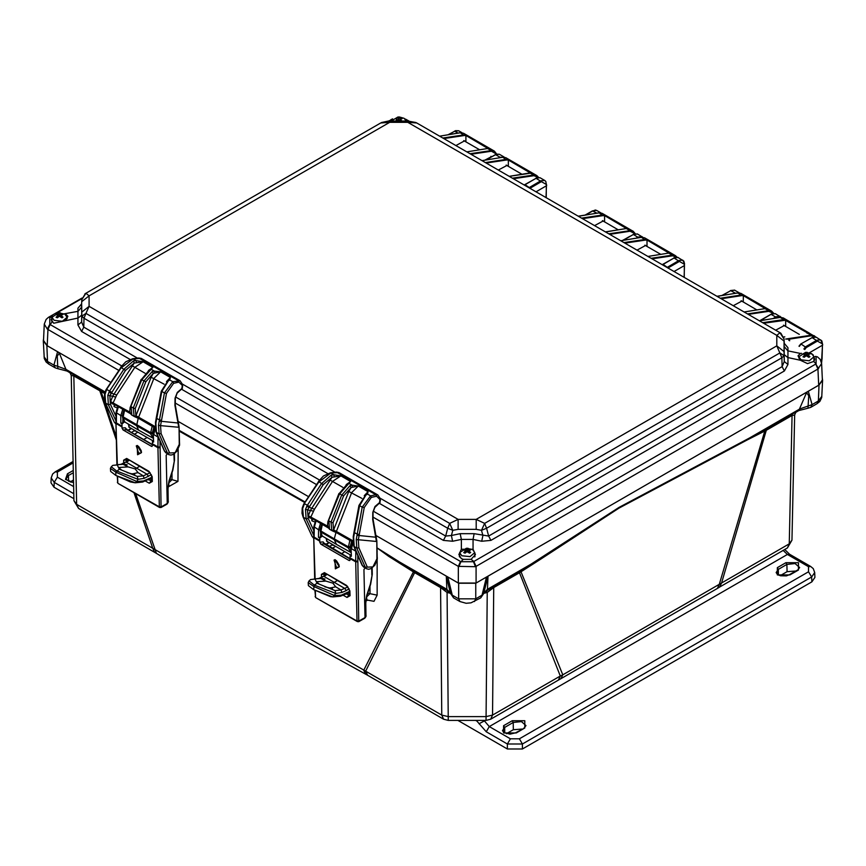 <?xml version="1.0" encoding="UTF-8"?>
<svg xmlns="http://www.w3.org/2000/svg" width="866" height="866" viewBox="0 0 866 866"><rect width="100%" height="100%" fill="white"/><g stroke="black" fill="none" stroke-linecap="round" stroke-linejoin="round"><path stroke-width="1.3" d="M43.56 339.147L43.3 340.771L46.84 345.523L110.805 382.458L47.175 345.718L43.506 340.403L44.242 324.046L47.338 329.112L49.806 324.349L49.806 317.118L51.928 317.454M178.428 421.493L308.545 496.619L178.428 421.493M476.062 583.067L818.727 385.229L822.408 379.903L821.661 363.558L817.991 368.981L476.062 566.396L476.062 583.067L458.276 583.067L376.169 535.664L458.612 583.262L475.715 583.262L819.074 385.024L822.603 380.271L822.354 378.659M821.498 362.313L822.483 345.209L809.872 352.494M822.072 358.914L822.451 343.91L817.407 341.096L806.192 347.58L804.774 349.55M808.205 391.302L806.571 392.655L808.692 395.751L807.956 408.178L798.798 410.56L795.876 412.324L794.652 414.966L791.957 540.146L787.367 547.918L789.272 543.837L562.759 674.852L560.313 676.021L519.481 572.772L520.996 571.82L521.256 570.51L486.281 590.991L487.45 589.281L483.813 593.091L487.98 576.594L486.497 577.037L482.016 595.148L483.769 593.47L480.717 597.886L482.016 595.148L475.715 598.785L458.612 598.785L452.323 595.148L447.83 577.037M794.652 414.976L792.033 415.42L789.272 543.837L791.957 540.146L794.652 414.976M796.341 411.978L792.422 413.97L792.033 415.42L766.28 430.283L721.551 582.937L719.646 587.007L717.373 588.404L719.235 584.518L764.83 431.051L766.28 430.283L766.67 428.832L619.093 507.346L521.256 570.51M717.373 588.404L560.854 678.771L562.759 674.852L520.996 571.82L539.994 559.609L539.973 558.949L487.45 589.281L487.98 576.594M560.854 678.771L558.408 680.102L560.313 676.021L492.592 715.121L486.097 716.669L448.242 716.669L441.736 715.121L76.641 504.326L73.946 500.645L71.261 375.454L73.946 500.645L78.546 508.407L76.641 504.326L73.881 375.92L71.261 375.465L70.005 372.781L67.104 371.059L65.935 369.349L57.697 366.296L57.957 368.678L67.104 371.059M490.686 719.202L492.592 715.121L493.739 587.635L487.212 592.463L486.097 720.425L490.686 719.202L558.408 680.102M450.504 593.297L447.127 592.463L440.599 587.635L441.736 715.121L443.641 719.202L448.242 720.425L447.127 592.463L448.101 591.023M485.718 591.337L486.476 592.69L483.823 593.297M448.242 718.737L448.242 720.425L486.097 720.425M414.522 572.956L365.679 671.204L367.585 675.285L365.636 674.213L363.731 670.284L413.418 571.885L414.522 572.956L413.699 570.889L377.056 547.864M365.636 674.213L258.696 615.185L156.443 553.428L135.594 493.609M156.443 553.428L154.592 552.324L152.697 548.243L134.057 492.722M57.957 368.678L55.164 367.844L53.854 365.095L57.697 366.296L57.221 356.132L59.332 353.155L57.621 351.748L53.854 365.095L47.565 361.458L44.025 356.76M179.208 430.434L305.07 501.966M450.558 593.481L453.622 597.886L452.323 595.148L446.878 589.281L450.558 593.502L446.347 576.594L447.754 576.994M171.988 472.912L171.977 479.656L168.773 482.903M178.136 449.411L177.941 481.366L169.162 486.346L168.221 485.794M179.23 431.138L304.745 502.453M116.282 436.616L100.532 390.068L69.561 372.477M104.602 393.467L73.881 375.92L73.491 374.469M377.154 560.107L377.154 595.148L374.004 601.361L365.982 599.781M377.078 548.546L377.165 551.707M377.154 547.94L388.964 556.502L413.418 571.885M104.851 392.482L100.532 390.068M168.556 483.802L169.162 486.346M369.977 586.314L369.977 593.675L366.545 596.955M366.405 597.508L367.152 600.441M388.964 556.502L388.953 555.831L446.878 589.281L446.347 576.594M448.047 590.991L413.699 570.889M448.61 591.337L447.852 592.69M486.227 591.023L487.212 592.463L486.476 592.69M807.956 408.178L810.749 407.345L812.048 404.595L799.967 408.849L747.445 439.17L747.25 439.939L619.028 508.082L539.994 559.609M821.877 396.271L818.348 400.969L812.048 404.595L808.281 391.259M822.451 343.91L820.784 339.851L816.887 340.219L805.672 346.703L803.865 349.03M799.264 346.368L801.093 344.051L806.192 347.58M799.123 346.292L800.736 344.019L812.308 337.578L816.183 337.188M780.353 317.346L775.86 318.071M760.24 320.637L771.595 314.077L775.471 313.687M781.056 317.313L780.071 316.35L776.174 316.718L773.024 318.536M722.58 295.36L730.882 290.565L734.736 290.175L739.445 292.892L735.375 293.26M684.086 277.315L684.443 265.516L674.051 271.513M684.292 277.423L684.4 264.217L679.355 261.402L667.957 267.995M684.4 264.217L684.443 264.92M662.436 264.812L674.268 257.884L678.11 257.483L683.804 261.142L684.616 263.903L682.744 260.157L678.847 260.525L667.026 267.453M641.49 237.295L639.032 237.695M642.756 237.252L642.031 236.645L638.134 237.013L636.142 238.172M623.347 240.272L633.555 234.372L637.419 233.993M585.697 214.995L592.842 210.871L596.706 210.481M546.045 197.61L546.403 185.811L536 191.819M546.24 197.729L546.359 184.512L541.315 181.698L529.916 188.301M546.359 184.512L545.775 181.47L544.703 180.453L540.806 180.821L528.974 187.76M524.395 185.118L536.227 178.179L540.07 177.779L536.974 177.627L535.859 178.147L541.315 181.698M504.38 157.222L500.093 157.32L495.514 154.678L499.357 154.278L496.261 154.126L486.465 159.896M798.798 410.56L806.571 392.655M765.317 429.601L764.83 431.051L747.25 439.939M458.125 133.093L454.802 131.167L458.644 130.777L455.559 130.614L448.826 134.62M391.14 119.551L392.146 119.237M406.338 119.551L405.342 119.237M775.687 330.195L784.39 325.508L785.072 326.136M733.264 305.698L741.967 301.022L742.649 301.639M636.997 250.122L645.69 245.435L646.372 246.052M603.948 221.566L603.266 220.949L594.574 225.625M507.682 165.98L507 165.363L498.296 170.05M491.65 156.497L484.971 160.145M465.259 141.494L464.577 140.877L455.873 145.553M625.165 238.973L629.669 236.375M759.471 320.831L780.212 317.432L783.286 317.898L780.017 317.389L783.827 319.522L785.927 319.597L785.787 320.16L763.596 323.213M807.025 333.183L809.439 333.172L807.393 333.129L811.009 335.207L785.624 339.017L789.316 339.126L789.662 340.825M815.501 336.896L783.265 317.887M815.534 336.906L814.17 335.727L811.009 335.207L811.236 335.835L789.316 339.126L788.818 340.349M765.154 308.545L743.364 295.663L741.632 295.652L737.789 292.935L740.863 293.401L771.79 311.251M720.263 298.196L741.404 295.025L743.504 295.111L743.364 295.663M764.613 308.697L767.016 308.686L764.981 308.632L768.586 310.721L747.445 313.893M773.609 313.265L771.758 311.24L768.586 310.721L768.813 311.349L748.354 314.412M668.877 252.959L647.097 240.088L645.365 240.066L641.522 237.36L644.596 237.825L675.512 255.676M623.996 242.621L645.138 239.438L647.238 239.525L647.097 240.088M668.336 253.11L670.749 253.099L668.704 253.045L672.319 255.134L651.178 258.306M677.006 257.105L675.491 255.654L672.319 255.134L672.546 255.762L652.087 258.837M626.454 228.472L604.674 215.591L602.942 215.58L599.099 212.863L602.173 213.328M581.573 218.124L602.714 214.952L604.814 215.039L604.674 215.591M625.912 228.613L628.326 228.613L626.28 228.559L629.896 230.648L608.755 233.82M635.114 233.614L633.068 231.168L629.896 230.648L630.123 231.265L609.664 234.34M530.187 172.886L508.396 160.015L506.664 159.994L502.832 157.276L505.896 157.742M485.296 162.537L506.448 159.366L508.537 159.452L508.396 160.015M531.692 172.951L530.014 172.973L533.629 175.062L512.488 178.234M538.208 177.368L533.846 175.69L533.629 175.062L536.779 175.581L538.522 177.368L536.801 175.581L505.874 157.731M487.764 148.389L465.973 135.518L464.241 135.497L460.409 132.79L463.472 133.256L494.399 151.106L496.597 154.018M442.883 138.051L464.024 134.88L466.114 134.955L465.973 135.518M487.222 148.541L489.626 148.541L487.59 148.487L491.206 150.565L470.065 153.747M496.673 153.996L494.356 151.085L491.206 150.565L491.423 151.193L470.963 154.267M813.975 360.029L814.321 360.581M474.741 555.885L475.055 556.405M459.272 556.416L459.597 555.885M51.592 321.08L51.928 320.517M801.602 353.371L800.433 353.48L798.019 355.818L800.433 360.234L807.545 363.601L813.737 361.49L814.711 359.13L813.975 357.236M784.271 343.499L787.93 347.645L787.93 364.489L784.336 370.929L490.892 540.352L481.756 541.261L473.02 539.377L461.318 539.377L452.582 541.261L443.435 540.352L379.438 503.406M809.342 352.711L813.39 355.049M817.223 356.77L816.097 356.619L816.097 363.85L813.737 361.49M818.727 385.229L817.991 368.981L815.74 364.077L473.81 561.493L476.062 566.396L475.434 566.721L473.431 561.688L460.907 561.688L463.267 559.328L461.297 558.592L458.85 554.597L461.318 549.271L461.318 539.377L460.149 533.651L451.413 535.534L452.582 541.261M475.434 566.721L458.276 566.396L458.276 583.067M137.413 358.102L83.764 327.132L81.653 322.055L81.707 315.159L78.037 318.093L53.638 323.235L51.202 319.63L51.928 317.735M77.983 324.988L81.653 322.055L81.815 316.177L84.013 318.223L83.764 327.132L81.566 331.429L77.983 324.988L77.983 308.144L81.642 303.988M180.009 380.748L175.495 378.15M156.659 367.271L152.156 364.673M354.41 481.442L349.983 478.887M377.749 494.919L373.246 492.31M81.707 315.159L81.707 307.051L78.037 311.338L64.3 313.86M81.707 307.051L81.653 303.858L77.983 308.144M65.47 320.734L67.894 316.317L65.47 313.979M380.748 122.961L85.994 293.217L380.748 122.961L389.668 122.312L389.668 120.98L388.52 121.013L381.505 122.582M84.987 293.79L85.431 293.455M458.092 529.321L476.235 529.321L476.235 519.362L484.614 523.356L486.584 528.217L781.89 357.723L776.813 345.826L476.235 519.362L458.092 519.362L458.092 529.321L452.799 530.36L451.413 535.534L445.633 536.054L447.744 528.217L452.799 530.36L449.725 523.356L85.994 313.362L84.013 318.223L447.744 528.217L449.725 523.356L458.092 519.362L89.101 306.326L85.994 313.362L81.815 316.177L81.534 304.735M85.442 293.455L81.815 299.582L85.994 293.217L89.101 295.847L389.668 122.312L407.81 122.312L407.81 120.98L389.668 120.98M81.848 312.096L89.101 306.326L89.101 295.847L81.848 301.617M784.087 338.812L784.26 361.555L782.139 366.632L781.89 357.723L784.098 355.677L784.066 351.596L776.813 345.826L776.813 335.348L779.92 332.717L784.098 339.082L784.26 343.358L787.93 347.645M787.93 364.489L784.26 361.555L784.098 355.677L779.92 352.863L484.614 523.356L481.539 530.36L482.925 535.534L481.756 541.261M416.741 122.961L780.472 332.955L416.741 122.961L407.81 122.312L776.813 335.348L784.066 341.117L784.098 338.963L780.915 333.291M784.195 354.659L787.865 357.593L800.433 360.234M784.195 346.552L787.865 350.838L800.433 353.48M818.565 368.613L815.74 364.077M461.318 549.271L473.02 549.271L475.477 554.597L471.061 559.328L463.267 559.328M476.235 529.321L481.539 530.36L486.584 528.217L488.695 536.054L474.189 533.651L473.02 539.377L473.02 549.271M458.893 566.721L460.907 561.688L373.3 511.135M380.109 498.221L445.633 536.054L443.435 540.352M784.336 370.929L782.139 366.632L488.695 536.054L490.892 540.352M48.388 317.421L52.523 315.549M118.696 370.345L47.338 329.112M465.919 135.778L465.908 141.862M508.342 160.275L508.331 166.359M604.609 215.851L604.598 221.934M647.032 240.347L647.021 246.431M743.309 295.934L743.288 302.007M807.577 333.031L785.733 320.42L785.711 326.504M784.758 336.842L783.741 337.004M814.744 572.523L811.626 577.027L522.415 744.002L507.368 744.002L486.205 731.792L476.246 720.425M814.744 572.48L814.96 577.351L811.853 581.855L522.415 748.96L507.368 748.96L457.941 720.425M507.368 748.96L507.368 744.002L510.442 738.763L489.29 726.552L483.997 720.425M522.122 729.053L513.365 729.713L506.426 733.718M795.811 571.04L787.064 571.701L780.114 575.706M783.124 550.365L787.4 554.435L808.552 566.656L808.552 571.787L519.34 738.763L510.442 738.763M73.902 498.708L54.06 487.244L50.942 482.741L51.17 477.87M54.06 487.244L54.277 482.416L51.159 477.913M70.222 481.886L73.502 479.991M801.05 359.834L809.309 360.786L813.975 356.749L811.767 353.653L805.553 352.397L798.831 356.749L801.05 359.834M806.235 355.72L804.265 357.268L802.988 356.77L804.947 354.822L802.912 354.01L803.929 353.371L806.582 353.967L808.552 353.317L809.905 354.01L807.87 354.822L809.905 356.684L808.887 357.322L806.235 355.72L806.235 353.967M461.816 555.701L470.065 556.643L474.741 552.605L472.522 549.509L466.309 548.265L459.597 552.605L461.816 555.701M466.99 551.588L465.031 553.136L463.743 552.638L465.702 550.689L463.678 549.867L464.685 549.228L467.337 549.823L469.307 549.174L470.66 549.867L468.625 550.689L470.66 552.54L469.643 553.179L466.99 551.588L466.99 549.823M54.147 320.333L62.395 321.275L67.072 317.237L64.853 314.152L58.65 312.897L51.928 317.237L54.147 320.333M59.332 316.22L57.362 317.768L56.073 317.27L58.044 315.321L56.009 314.51L57.015 313.86L59.667 314.455L61.638 313.806L62.991 314.51L60.956 315.321L62.991 317.173L61.984 317.811L59.332 316.22L59.332 314.455M406.284 120.98L404.097 118.285L399.594 117.04L397.895 117.04L391.205 120.98M399.767 120.98L398.912 120.363L397.71 120.98M395.502 120.98L397.288 119.465L395.253 118.642L396.606 117.949L401.694 118.263L402.17 118.696L400.2 119.465L401.986 120.98M152.08 446.401L151.398 446.358L152.384 445.557L152.384 441.422L153.206 440.816M151.398 446.358L123.048 429.991L122.009 428.02L121.998 423.875L124.607 421.861M126.739 459.142L126.382 460.149L123.676 460.171L126.674 458.439L149.006 471.342L152.167 476.625L151.604 475.835L151.777 481.041M152.167 476.625L152.275 481.55L149.277 483.271L151.702 480.175M137.607 454.715L141.526 452.572L137.185 445.438L137.607 454.715M160.037 441.184L161.033 507.465L166.986 504.099L168.275 502.28L168.047 488.749L169.335 480.966L172.919 470.076L174.553 460.106L174.402 453.806M167.398 453.795L166.164 455.354L167.268 503.438L161.325 506.805L159.29 506.827L159.593 507.465L118.057 483.477L159.29 506.827L157.937 447.7L126.761 429.709L123.048 429.991M127.14 429.926L125.386 427.782L122.009 428.02M129.489 427.36L128.168 423.994M124.477 421.764L122.788 422.998L120.753 423.16L121.998 423.875M122.799 409.261L120.839 415.593L120.753 423.16M118.404 406.717L116.499 413.082L116.401 422.944L121.976 426.159M117.191 476.181L117.765 482.849L117.614 476.397M141.245 450.764L138.668 446.52M150.197 478.692L151.68 479.558M128.06 460.506L128.049 459.846M158.067 436.702L157.937 447.7L159.972 447.679M155.166 429.016L153.704 434.57L158.272 437.178M153.628 442.136L153.282 433.974L153.628 442.136L152.384 441.422M152.362 444.788L126.165 429.666L125.386 427.782M137.791 445.806L136.33 445.893L138.603 452.918L140.725 453.124L141.472 451.879M151.691 479.656L150.121 478.746M126.674 458.439L149.688 472.371L151.604 475.835M149.006 471.342L149.407 472.187M152.275 481.55L151.712 480.76M151.691 481.074L148.476 479.677M128.006 460.55L127.995 459.814M155.934 423.106L156.4 432.448L164.8 451.532L168.783 454.596L170.927 455.115L173.427 454.401L177.151 450.991L179.543 445.156L179.089 426.646L175.257 404.898L175.343 398.144L177.108 393.218L182.369 388.325L182.423 384.277L180.106 380.802L172.799 381.679L164.464 392.98L161.834 391.454L155.934 423.106L155.49 422.521L155.999 432.015L164.399 451.099L168.783 454.596M114.355 422.229L105.316 402.777L114.355 422.229L116.001 424.124L114.723 422.619L115.979 423.344M173.601 383.27L166.489 393.337L160.535 425.596L178.677 427.284L174.964 405.44L175.051 398.144L177.292 392.385L181.806 388.477L182.25 385.413L178.872 382.09L173.601 383.27L172.799 381.679L169.768 379.936L168.35 380.228L170.342 377.468L169.768 379.936L168.166 380.997L161.834 391.454L161.271 391.27L156.248 418.202L159.441 419.913L158.489 425.314L159.084 433.996L167.474 453.08L175.203 452.745L179.619 443.738M169.465 452.669L161.065 433.585L160.535 425.596L158.489 425.314M174.964 405.44L175.257 404.898M114.474 406.728L113.608 403.946M113.576 404.043L112.093 403.837L110.61 401.553L112.807 395.978L134.252 363.125L133.44 360.949L123.708 369.446L109.581 391.118L107.763 395.286L108.369 404.725L115.99 421.114M112.861 403.469L116.737 395.026L134.825 367.271L143.139 361.761L134.252 363.125L125.505 370.453L109.83 395.632L107.763 395.286M115.719 397.018L109.83 395.632L110.393 404.292L108.369 404.725L105.684 403.166L104.959 394.409L106.345 390.588L106.94 389.603L111.378 392.125M106.962 388.802L121.067 367.92L133.18 358.805L141.288 358.394L138.701 357.95L178.082 380.51L178.872 382.09M106.399 389.711L106.345 390.588M117.148 407.854L114.583 406.804L114.388 404.4M134.078 416.394L131.805 415.085L131.102 406.717L133.245 407.951L134.078 416.394L135.919 415.734L151.063 377.273L153.271 373.354L145.791 381.765L135.204 408.655L135.919 415.734L155.025 426.559M136.904 416.33L136.135 417.315L134.338 416.557L139.036 418.581M155.057 427.88L138.841 418.516L138.679 417.131L153.964 378.323L160.611 371.85L153.271 373.354L152.351 371.449L143.843 381.062L133.245 407.951L135.204 408.655M130.939 406.197L141.699 379.828L152.871 367.379L148.432 370.496M141.537 379.308L149.309 370.042L150.056 370.128M149.309 370.042L151.593 369.436L154.397 371.059L152.351 371.449M150.597 369.436L152.871 367.379L143.139 361.761L136.211 360.559L133.44 360.949M166.499 381.56L170.342 377.468L160.611 371.85L154.397 371.059L154.819 372.607M168.35 380.228L161.271 391.27M168.166 380.997L167.279 380.997M177.292 392.385L177.108 393.218M145.087 373.192L132.152 365.777M136.417 362.324L136.211 360.559L132.66 358.686L138.701 357.95M153.877 427.198L152.47 432.599L153.26 436.388M152.145 426.202L150.478 433.66L153.239 438.326M134.555 434.202L137.813 432.166M131.524 432.459L134.046 430.857L136.254 431.268M127.14 472.674L134.739 474.525M134.62 482.579L115.838 475.445L115.806 472.197L119.335 469.101L131.48 474.113L137.975 472.652L143.269 475.835L137.25 476.43L119.335 469.101L117.278 464.901L122.723 463.981L128.59 460.171M151.334 474.633L144.178 478.313L138.062 479.277L136.828 481.464L115.806 472.197L110.437 468.376L110.653 471.429L115.838 475.445M117.278 464.901L112.851 465.356L111.313 466.752L116.52 470.92L138.062 479.277L137.25 476.43M125.592 465.562L123.297 464.447L123.87 463.96L127.172 464.88L125.592 465.562L128.071 466.926L118.512 467.532L121.305 469.751M128.071 466.926L135.161 468.95L139.48 466.449M150.11 472.739L143.269 475.835L144.178 478.313M135.161 468.95L137.975 472.652M143.799 439.549L147.058 437.503M135.28 430.705L134.836 431.041M138.268 418.202L136.59 425.791L122.95 417.769L124.964 422.099L123.351 420.432L122.539 417.185L122.95 417.769L124.574 410.278M152.503 433.639L150.478 433.66L136.59 425.791L138.668 430.207L153.239 438.337M349.821 560.562L349.139 560.518L350.124 559.728L350.124 555.582L350.957 554.987M349.139 560.518L320.799 544.162L319.749 542.181L319.738 538.046L322.347 536.032M324.479 573.303L324.133 574.31L321.416 574.342L324.414 572.61L346.746 585.503L349.907 590.785L349.344 590.006L349.518 595.202M349.907 590.785L350.026 595.711L347.028 597.443L349.442 594.347M335.348 568.875L339.266 566.743L334.936 559.609L335.348 568.875M357.777 555.344L358.784 621.636L364.781 618.227L366.015 616.44L365.788 602.92L367.076 595.126L370.659 584.247L372.293 574.277L372.153 567.966M365.149 567.966L363.904 569.514L365.008 617.61L359.076 620.976L357.041 620.998L357.344 621.626L315.809 597.648L357.041 620.998L355.677 561.861L350.102 558.646M324.891 544.097L323.137 541.943L319.749 542.181M327.24 541.531L325.908 538.165M322.228 535.935L320.539 537.158L318.493 537.321L319.738 538.046M320.55 523.421L318.591 529.754L318.493 537.321M316.144 520.877L314.25 527.253L314.142 537.104L319.716 540.33M314.943 590.341L315.505 597.01L315.354 590.569M338.985 564.924L336.409 560.692M347.937 592.864L349.431 593.719M325.8 574.678L325.789 574.017M324.425 543.837L320.799 544.162M355.807 550.863L355.677 561.861L357.712 561.839M352.917 543.177L351.455 548.73L356.013 551.339M351.369 556.308L351.022 548.135L351.369 556.308L350.124 555.582M350.113 558.96L323.906 543.826L323.137 541.943M335.532 559.966L334.07 560.064L336.344 567.089L338.465 567.295L339.223 566.039M349.431 593.816L347.861 592.907M324.414 572.61L347.439 586.542L349.344 590.006M346.746 585.503L347.147 586.347M350.026 595.711L349.453 594.92M349.431 595.245L346.216 593.849M325.746 574.71L325.735 573.985M353.685 537.266L354.14 546.608L362.54 565.693L366.524 568.767L368.678 569.276L371.178 568.572L374.902 565.162L377.284 559.317L376.84 540.806L373.008 519.07L373.084 512.304L374.848 507.379L380.109 502.496L380.163 498.448L377.847 494.973L375.822 494.67L370.551 495.85L362.215 507.14L359.574 505.614L353.685 537.266L353.241 536.693L353.75 546.186L362.14 565.271L366.524 568.767M312.096 536.4L303.068 516.948L312.096 536.4L313.741 538.284L312.464 536.79L313.73 537.515M371.341 497.43L364.229 507.498L358.275 539.767L376.429 541.445L372.716 519.611L372.791 512.304L375.032 506.545L379.546 502.648L379.99 499.585L376.613 496.261L371.341 497.43L370.551 495.85L367.509 494.096L366.101 494.389L368.093 491.628L367.509 494.096L365.917 495.157L359.574 505.614L359.011 505.441L353.988 532.374L357.193 534.073L356.24 539.486L356.824 548.156L365.225 567.241L372.954 566.905L377.36 557.899M367.216 566.84L358.816 547.756L358.275 539.767L356.24 539.486M372.716 519.611L373.008 519.07M312.215 520.899L311.349 518.117M311.316 518.204L309.833 517.998L308.35 515.714L310.548 510.139L331.992 477.296L331.191 475.109L321.448 483.607L307.322 505.289L305.503 509.457L306.12 518.886L313.73 535.275M310.602 517.641L314.477 509.197L332.566 481.431L340.89 475.921L331.992 477.296L323.256 484.614L307.571 509.803L305.503 509.457M313.46 511.189L307.571 509.803L308.144 518.463L306.12 518.886L303.436 517.338L302.699 508.569L304.085 504.759L304.68 503.763L309.13 506.296M304.702 502.973L318.807 482.081L330.931 472.977L339.028 472.565L336.452 472.111L375.822 494.67L376.613 496.261M304.139 503.871L304.085 504.759M314.888 522.025L312.334 520.975L312.128 518.561M331.819 530.555L329.545 529.245L328.853 520.877L330.985 522.122L331.819 530.555L333.659 529.895L348.803 491.444L351.011 487.515L343.542 495.937L332.945 522.826L333.659 529.895L352.765 540.73M334.655 530.49L333.875 531.486L332.079 530.728L336.787 532.752M352.798 542.04L336.593 532.687L336.43 531.291L351.715 492.483L358.362 486.01L351.011 487.515L350.102 485.62L341.583 495.233L330.985 522.122L332.945 522.826M328.69 520.358L339.44 493.999L350.622 481.55L346.184 484.657M339.277 493.479L347.06 484.213L347.796 484.289M347.06 484.213L349.334 483.596L352.137 485.22L350.102 485.62M348.349 483.596L350.622 481.55L340.89 475.921L333.962 474.73L331.191 475.109M364.24 495.72L368.093 491.628L358.362 486.01L352.137 485.22L352.57 486.768M366.101 494.389L359.011 505.441M365.917 495.157L365.03 495.168M375.032 506.545L374.848 507.379M342.839 487.363L329.892 479.937M334.157 476.484L333.962 474.73L330.411 472.847L336.452 472.111M351.618 541.369L350.221 546.76L351.001 550.56M349.886 540.362L348.219 547.821L350.979 552.497L336.409 544.368L334.341 539.951L334.308 538.923L348.197 546.792L350.221 546.76M332.295 548.373L335.553 546.327M329.275 546.63L331.797 545.017L333.995 545.428M324.88 586.845L332.479 588.685M332.371 596.75L313.579 589.616L314.261 585.08L317.075 583.262L329.221 588.285L335.727 586.823L341.009 590.006L334.99 590.601L317.075 583.262L315.029 579.073L320.474 578.152L326.341 574.331M349.377 591.5L341.323 595.104L334.568 595.635L313.557 586.369L308.177 582.547L308.393 585.6L313.579 589.616L330.52 596.674L332.999 596.923L335.802 593.437L314.261 585.08L309.054 580.924L308.177 582.547M323.332 579.733L321.037 578.618L321.611 578.12L324.912 579.051L323.332 579.733L325.811 581.097L316.252 581.703L319.045 583.911M325.811 581.097L332.901 583.11L337.22 580.61M347.861 586.91L341.009 590.006L341.918 592.474L335.802 593.437L334.99 590.601M332.901 583.11L335.727 586.823M341.55 553.71L344.798 551.674M333.02 544.866L332.576 545.201M350.243 547.799L348.219 547.821L320.701 531.94L322.304 535.989L321.102 534.603L320.279 531.356L320.701 531.94L322.314 524.45M336.008 532.374L334.308 538.923L320.68 530.901L320.355 528.693L321.795 524.146M519.881 571.322L519.481 572.772L493.739 587.635L494.129 586.185M440.199 586.185L440.599 587.635L414.035 572.285M116.369 440.09L99.417 389.44M55.164 367.844L48.864 364.207L47.565 361.458L46.84 345.523M105.035 391.919L65.935 369.349L59.332 353.155M170.137 478.541L169.238 481.258M177.941 481.366L170.137 479.147M367.649 593.405L367.173 594.845M367.714 593.199L377.154 595.148M480.717 597.886L470.996 602.888L466.07 603.31L459.922 601.524L458.612 598.785L458.612 583.262M474.416 601.524L475.715 598.785L475.715 583.262M822.603 380.271L821.747 397.451L819.842 401.391L817.049 403.708L818.348 400.969L819.074 385.024M821.563 362.616L822.094 358.329M817.407 341.096L811.951 337.545L816.118 337.155M811.799 337.859L800.736 344.019L799.004 346.216M759.883 320.691L760.467 320.604M771.086 314.358L776.694 317.595M735.515 293.238L730.525 290.532L734.693 290.142M730.374 290.857L721.984 295.458M662.349 264.758L663.053 264.357L668.141 267.875M679.355 261.402L673.9 257.841L678.067 257.462M673.748 258.165L662.198 264.671M638.632 237.76L633.187 234.34L637.354 233.95M633.046 234.664L622.751 240.369M585.113 215.093L592.485 210.839L596.826 213.166M592.333 211.152L595.332 210.059L596.642 210.449M524.309 185.064L525.002 184.653L530.1 188.182M546.608 185.508L546.359 183.928M535.708 178.461L524.146 184.978M494.995 154.96L485.869 159.994M500.396 157.612L499.271 157.796M792.422 413.97L766.67 428.832M454.282 131.459L448.231 134.717M48.68 317.27L50.163 316.902M56.561 313.211L81.902 298.586M389.516 120.98L391.768 119.681M388.563 121.013L391.93 119.476M404.887 118.826L406.63 119.692L405.548 119.476M407.962 120.98L405.721 119.681M809.439 333.172L785.927 319.597M767.016 308.686L743.504 295.111M670.749 253.099L647.238 239.525M628.326 228.613L604.814 215.039M532.049 173.027L508.537 159.452M489.626 148.541L466.114 134.955M815.74 356.413L813.975 356.954M439.668 136.189L460.214 132.747L463.494 133.267M466.85 151.886L487.59 148.487L466.752 151.831M482.081 160.686L502.637 157.244L505.917 157.753M509.273 176.383L531.908 172.984M578.358 216.273L598.904 212.83L602.184 213.339M605.54 231.958L626.28 228.559L605.442 231.904M620.781 240.759L641.327 237.316L644.607 237.825M647.963 256.455L668.704 253.045L647.865 256.401M717.048 296.345L737.594 292.903L740.874 293.412M744.23 312.031L764.981 308.632L744.143 311.976M784.055 320.139L783.827 319.522L762.686 322.693M473.81 561.493L471.061 559.328M121.695 365.874L50.163 324.577L47.911 329.481L47.175 345.718M460.528 561.493L458.276 566.396L372.759 517.024M316.436 484.516L175.019 402.863M50.163 324.577L52.177 321.99M129.987 359.39L81.566 331.429M327.727 473.55L181.698 389.245M319.435 480.035L175.56 396.974M335.153 472.273L182.358 384.06M81.653 303.825L81.826 299.3M784.066 351.596L784.066 341.117M474.189 533.651L460.149 533.651M814.917 336.787L811.236 335.835M496.445 154.061L491.423 151.193M464.241 135.497L443.782 138.571M506.664 159.994L486.205 163.068M602.942 215.58L582.482 218.643M645.365 240.066L624.906 243.14M741.632 295.652L721.172 298.727M779.844 317.486L759.374 320.777M773.349 313.286L768.813 311.349M737.421 293L716.951 296.291M676.584 257.061L672.546 255.762M641.154 237.414L620.684 240.705M634.919 233.658L630.123 231.265M598.731 212.928L578.261 216.208M533.846 175.69L513.386 178.764M529.646 173.038L509.176 176.328M460.041 132.844L439.571 136.135M476.224 720.75L475.661 720.425M486.205 731.792L489.29 726.552L787.4 554.435L789.576 554.218L810.728 566.44L808.552 566.656M478.974 723.792L485.339 720.425M811.853 581.855L811.626 577.027L808.552 571.787M785.873 562.716L798.474 562.716L798.474 569.99L789.922 574.927L777.322 574.927L777.322 567.652L785.873 562.716L786.902 564.459L795.096 563.539L799.632 567.587L797.748 569.925L789.197 574.862L786.458 575.879L780.58 575.825L777.419 574.45L776.163 572.523L778.35 569.406L786.902 564.459L787.064 571.701M798.474 569.99L797.748 569.925M524.785 728.014L516.233 732.95L503.622 732.95L503.622 725.665L512.185 720.728L524.785 720.728L524.785 728.014L515.508 732.874L509.922 734.184L503.731 732.463L502.464 730.547L504.651 727.418L513.202 722.482L521.397 721.562L525.943 725.6L524.06 727.938M522.415 748.96L522.415 744.002L519.34 738.763M516.233 732.95L515.508 732.874M503.622 725.665L504.651 727.418L504.781 733.101M512.185 720.728L513.202 722.482L513.365 729.713M789.922 574.927L789.197 574.862M777.322 567.652L778.35 569.406L778.469 575.089M73.794 493.685L54.277 482.416L57.351 477.177L57.351 472.035L73.134 462.931M73.642 486.584L57.351 477.177M51.159 477.956L52.599 474.038L55.175 471.829L57.351 472.035M73.556 482.351L70.687 482.005L66.704 479.818L66.271 478.703L68.457 475.575L68.587 481.269M73.556 482.611L65.459 479.396L67.429 473.832L68.457 475.575L73.35 472.749M67.429 473.832L73.296 470.444M807.913 354.919L807.664 356.521M807.935 354.941L807.697 356.543M804.265 353.317L804.265 354.475M804.904 354.919L805.153 356.521M804.882 354.941L805.12 356.543M806.582 355.72L806.582 353.967M808.552 353.317L808.552 354.475M803.929 353.371L803.929 354.346M808.887 353.371L808.887 354.346M468.452 552.411L468.668 550.776L468.419 552.389M465.031 549.174L465.031 550.332M465.876 552.411L465.659 550.776L465.908 552.389M467.337 551.588L467.337 549.823M469.307 549.174L469.307 550.332M464.685 549.228L464.685 550.202M469.643 549.228L469.643 550.202M60.999 315.419L60.761 317.021M61.031 315.44L60.782 317.043M57.362 313.806L57.362 314.975M58 315.419L58.238 317.021M57.968 315.44L58.217 317.043M59.667 316.22L59.667 314.455M61.638 313.806L61.638 314.975M57.015 313.86L57.015 314.834M61.984 313.86L61.984 314.834M400.244 119.562L400.027 120.98L400.265 119.573M398.577 120.363L398.577 118.599M396.606 117.949L396.606 119.107M397.245 119.562L397.462 120.98L397.213 119.573M398.912 120.363L398.912 118.599M400.882 117.949L400.882 119.107M396.26 118.003L396.26 118.978M401.218 118.003L401.218 118.978M116.131 422.727L116.401 423.723L121.976 426.938M116.932 464.717L115.968 422.348L117.343 464.685M149.277 483.271L145.564 481.128M134.1 474.514L132.639 473.67M123.676 460.171L123.741 463.169M159.972 446.953L157.937 446.921L152.351 443.706M131.08 428.28L127.865 430.348M122.831 419.198L122.788 422.998M122.517 415.767L120.839 415.593L116.076 412.497L117.873 406.414M167.3 503.417L167.939 502.226L167.647 489.366L169 481.095L172.583 470.206L174.553 460.106M174.142 460.723L173.99 454.076M167.647 489.366L168.047 488.749M167.939 502.226L168.34 501.609M126.685 429.666L127.129 429.341M134.252 430.716L134.23 430.099M127.486 459.521L126.382 460.149L126.414 461.578M161.065 433.585L159.084 433.996L155.999 432.015M156.562 419.75L156.021 419.534L155.49 422.521M164.118 384.179L151.063 377.273M110.61 401.553L129.911 412.064M159.225 421.125L178.342 423.095L178.623 422.554M161.466 420.27L159.441 419.913L164.464 392.98L166.489 393.337M179.208 444.377L179.089 426.646M110.393 404.292L116.033 416.438M116.737 395.026L108.91 392.244M125.505 370.453L120.731 367.216L125.765 361.826L132.66 358.686M121.088 367.119L106.009 389.852L104.526 393.846L104.959 394.409M136.222 417.315L138.701 418.397M145.791 381.765L141.212 379.373L130.171 407.626L129.77 410.993L130.463 413.602L131.989 415.204M182.25 385.413L182.553 384.915M181.806 388.477L181.622 389.31M182.434 386.539L182.726 386.03M130.539 413.721L112.688 403.404L112.093 403.837M152.47 432.599L150.446 432.621L122.929 416.741L122.604 414.533L124.054 409.975M151.647 477.87L142.63 482.026L135.248 482.752L136.828 481.464L143.583 480.933L151.637 477.328M116.542 464.739L123.329 464.306M129.066 460.441L126.295 462.282L147.198 474.351L148.411 476.452M148.129 479.872L148.476 479.093M142.63 482.026L143.583 480.933M313.871 536.898L314.142 537.883L319.727 541.109M314.672 578.878L313.719 536.519L315.083 578.845M347.028 597.443L343.304 595.288M331.84 588.674L330.379 587.83M321.416 574.342L321.492 577.341M357.712 561.114L355.677 561.092L350.102 557.866M328.831 542.441L325.605 544.508M320.582 533.369L320.539 537.158M320.258 529.927L318.591 529.754L313.817 526.658L315.614 520.574M365.041 617.588L365.679 616.397L365.387 603.526L366.74 595.256L370.323 584.377L372.293 574.277M371.882 574.883L371.731 568.248M365.387 603.526L365.788 602.92M365.679 616.397L366.091 615.78M350.102 558.657L324.869 543.502M331.992 544.887L331.981 544.259M325.226 573.693L324.133 574.31L324.165 575.738M358.816 547.756L356.824 548.156L353.75 546.186M354.302 533.921L353.772 533.705L353.241 536.693M361.858 498.34L348.803 491.444M308.35 515.714L327.651 526.225M356.965 535.285L376.082 537.256L376.374 536.714M359.206 534.441L357.193 534.073L362.215 507.14L364.229 507.498M376.948 558.538L376.84 540.806M308.144 518.463L313.773 530.598M314.477 509.197L306.651 506.404M323.256 484.614L318.482 481.377L323.505 475.986L330.411 472.847M318.829 481.29L303.76 504.012L302.266 508.017L302.699 508.569M333.962 531.486L336.441 532.558M343.542 495.937L338.963 493.544L327.911 521.787L327.51 525.164L328.214 527.762L329.73 529.364M379.99 499.585L380.293 499.087M379.546 502.648L379.362 503.471M380.174 500.7L380.477 500.202M328.279 527.892L310.429 517.576L309.833 517.998M309.054 580.924L310.591 579.527L315.029 579.073M314.293 578.899L321.07 578.477M326.807 574.602L324.036 576.442L344.949 588.512L346.162 590.612L341.918 592.474M349.388 592.041L345.87 594.044L346.216 593.253M345.87 594.044L340.381 596.187L341.323 595.104M349.074 588.804L346.162 590.612M491.596 156.692L490.892 156.281M479.537 149.731L463.711 140.595M521.96 174.228L506.134 165.092M787.367 547.918L719.646 587.007M443.641 719.202L367.585 675.285M154.592 552.324L78.546 508.407M48.842 364.196L46.169 362.01L44.318 358.578L43.3 340.771M459.922 601.524L453.622 597.886M486.281 590.991L483.769 593.481M817.049 403.708L810.749 407.345M822.7 344.906L821.845 340.836L816.151 337.177M756.927 309.876L741.101 300.74M799.35 334.373L783.524 325.237M759.698 320.723L772.136 313.6L775.406 313.654M781.121 317.313L775.438 313.676M618.227 229.804L602.4 220.668M660.65 254.301L644.824 245.165M642.788 237.262L637.398 233.972M596.685 210.47L600.755 212.82M544.703 180.453L540.07 177.779M503.99 156.952L499.357 154.278M462.054 132.747L458.644 130.777M44.242 324.133L46.06 319.446L48.399 317.411L82.021 297.991M390.847 119.692L392.601 118.826M406.63 119.692L408.914 121.013M633.089 231.179L602.151 213.317M415.983 122.571L407.81 120.98M784.26 343.337L784.38 344.235M817.504 356.922L820.189 359.39L821.672 363.644M481.994 160.632L502.637 157.244M773.663 313.265L771.747 311.23M677.05 257.105L675.48 255.654M635.179 233.604L633.057 231.157M810.728 566.44L813.315 568.648L814.744 572.567M784.715 549.445L789.576 554.218M55.175 471.829L73.101 461.47M813.975 361.154L813.975 356.749M807.87 354.822L807.621 356.489M804.947 354.822L805.196 356.489M807.264 352.397L805.553 352.397M798.831 358.21L798.831 356.749M474.741 556.99L474.741 552.605M468.625 550.689L468.376 552.346M465.702 550.689L465.962 552.346M468.019 548.265L466.309 548.265M459.597 557.022L459.597 552.605M67.072 318.71L67.072 317.237M60.956 315.321L60.707 316.978M58.044 315.321L58.293 316.978M60.349 312.897L58.65 312.897M51.928 321.654L51.928 317.237M400.2 119.465L399.973 120.98M397.288 119.465L397.516 120.98M399.594 117.04L397.895 117.04M159.593 507.465L161.033 507.465M115.968 422.348L116.076 412.497M117.332 482.254L118.057 483.477M155.057 427.923L153.282 433.974M128.255 430.564L131.47 428.508M134.046 430.857L134.663 430.38M166.099 453.048L164.399 451.099M156.248 418.202L156.021 419.534M105.316 402.777L104.331 399.172L104.526 393.846M128.677 426.895L153.033 440.946M114.561 406.793L114.02 406.479M180.106 380.802L141.288 358.394M135.248 482.752L130.333 481.94L115.882 475.466M111.313 466.752L110.437 468.376M121.889 463.862L125.408 462.238M122.539 417.185L122.517 416.156M124.964 422.099L138.668 430.207M357.344 621.626L358.784 621.636M313.719 536.519L313.817 526.658M315.083 596.425L315.809 597.648M352.798 542.094L351.022 548.135M325.995 544.736L329.221 542.668M363.839 567.219L362.14 565.271M353.988 532.374L353.772 533.705M303.068 516.948L302.072 513.332L302.266 508.017M326.428 541.055L350.773 555.117M312.301 520.953L311.76 520.639M377.847 494.973L339.028 472.565M319.63 578.033L323.148 576.399M340.381 596.187L332.999 596.923M332.425 544.53L331.797 545.017M320.279 531.356L320.258 530.317M322.704 536.26L336.409 544.368"/></g></svg>

